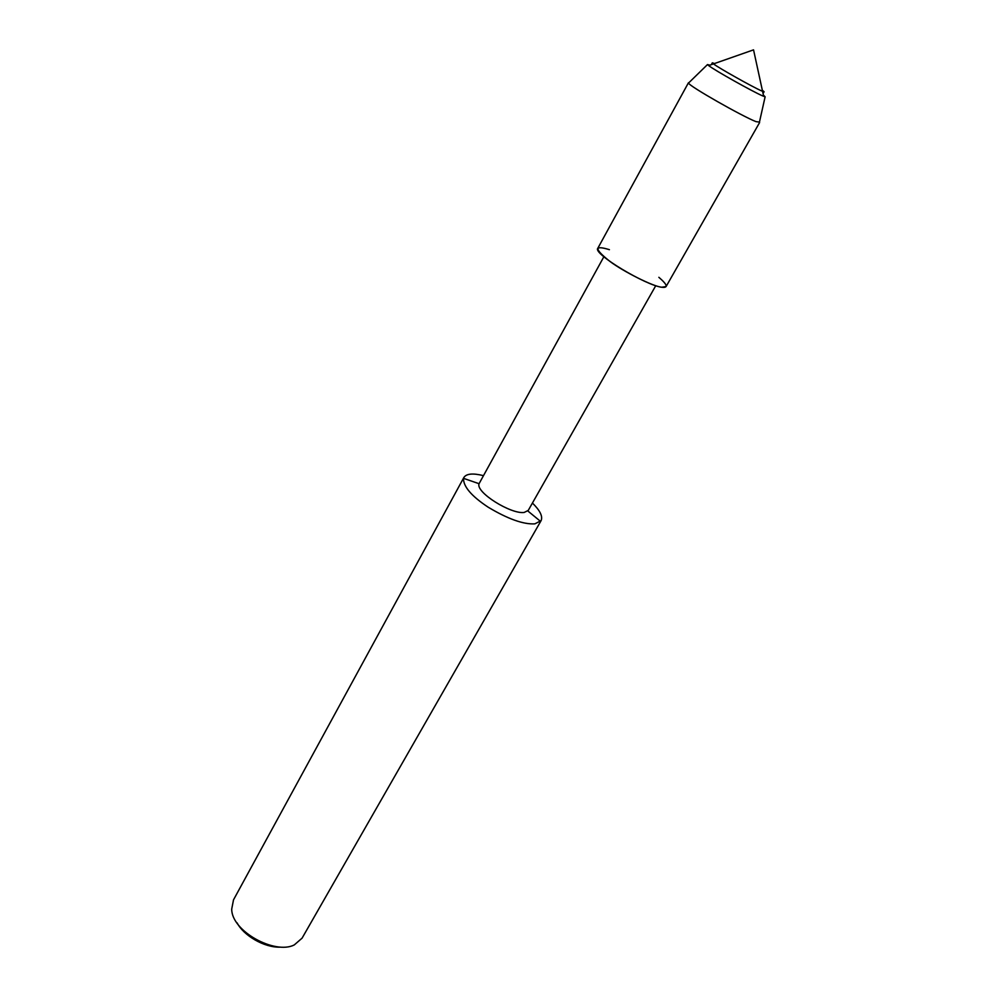 <?xml version="1.0" encoding="UTF-8"?>
<svg xmlns="http://www.w3.org/2000/svg" width="997" height="997" viewBox="0 0 997 997"><rect width="100%" height="100%" fill="white"/><g stroke="black" fill="none" stroke-linecap="round" stroke-linejoin="round"><path stroke-width="1.5" d="M709.914 65.154L707.484 64.581L708.668 65.59L713.491 63.895L712.332 62.823L714.537 63.521L712.332 62.823L713.491 63.895C718.937 68.108 752.648 86.988 761.471 90.852L764.088 91.736L762.331 90.229L764.088 91.736L763.054 93.556M609.416 249.674C594.075 244.988 594.212 248.876 609.828 261.339C623.25 271.508 653.197 286.538 661.696 287.236C668.476 288.096 667.529 284.781 658.855 277.303M603.883 256.728L479.058 483.707C475.407 492.368 511.137 514.402 524.148 512.458L528.236 510.427L655.752 285.715M483.408 475.631C472.902 473.027 466.384 473.637 463.867 477.501L463.505 478.336C463.269 486.536 471.519 496.182 488.256 507.249C507.834 518.951 523.35 524.497 534.828 523.861L541.084 520.658C542.954 516.421 540.062 510.539 532.435 503.036M463.867 477.501L233.51 899.842L231.715 909.09C231.454 931.111 274.935 954.927 294.265 944.932L302.079 938.152L541.084 520.658M237.136 922.898C243.393 935.273 264.13 947.885 280.518 947.15M688.902 82.689L688.503 83.075C689.226 86.203 742.092 116.238 755.963 121.622L759.44 122.108M708.668 65.59C714.675 70.338 752.561 91.55 762.431 95.799L765.123 96.796L763.366 95.027M688.441 82.776L597.751 248.378C592.916 253.786 645.682 285.316 661.696 287.236L666.071 286.575L759.602 122.556M763.652 96.31L753.545 49.85L713.491 63.895C718.937 68.108 752.648 86.988 761.471 90.852L764.088 91.736M540.561 521.406L527.837 510.975M463.505 478.336L479.058 483.707M759.328 122.656L765.123 96.796M688.503 83.075L707.484 64.581M712.332 62.823L711.322 64.655"/></g></svg>
